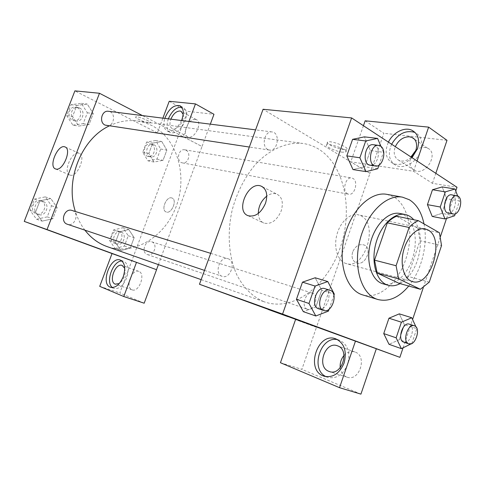 <?xml version="1.0" encoding="UTF-8"?>
<svg xmlns="http://www.w3.org/2000/svg" width="485" height="485" viewBox="0 0 485 485"><rect width="100%" height="100%" fill="white"/><g stroke="black" fill="none" stroke-linecap="round" stroke-linejoin="round"><path stroke-width="0.36" stroke-dasharray="2.42 1.82" d="M361.022 215.825C378.876 224.131 364.981 269.787 346.381 263.634C338.136 261.53 333.498 248.472 336.699 235.449C339.779 222.409 349.849 212.891 358.148 214.77L361.022 215.825M429.274 282.118L407.927 276.414L420.01 240.699L441.544 245.543M396.591 216.243L417.773 228.162L439.404 232.739M417.773 228.162L420.01 240.699M407.927 276.414L399.058 283.349M400.089 283.634C407.739 279.245 413.529 271.473 417.47 260.324C422.496 243.512 421.253 229.987 413.76 219.735M399.937 213.479L404.163 215.067C414.851 220.82 418.434 241.53 412.268 259.038C406.866 275.589 393.705 287.102 382.992 283.816M423.999 223.9C428.194 243.882 421.683 270.387 408.728 286.029M386.963 194.37L393.856 196.94C408.8 205.713 413.996 233.491 406.206 257.959C398.597 282.494 379.082 299.869 362.738 294.916M403.059 347.866L412.577 319.53M423.314 287.569L440.471 236.492M446.546 218.42L455.767 190.969M454.578 215.776L441.847 213.358L432.22 216.443L441.847 213.358L446.764 198.741L442.187 186.925L446.764 198.741L459.544 200.96L457.64 195.934M411.65 343.913L399.3 339.712L389.025 344.32L399.3 339.712L404.375 324.635L399.313 313.862L404.375 324.635L416.773 328.63L415.942 326.823M328.412 311.127L315.893 306.932L303.325 311.655L315.893 306.932L321.725 290.182L315.171 277.772L321.725 290.182L334.304 294.11M377.76 168.719L364.72 166.725L352.995 169.574L364.72 166.725L370.358 150.544L364.429 136.855L370.358 150.544L383.453 152.29L380.974 146.428M316.414 327.284L295.535 319.603L316.475 327.302L369.946 173.351L350.776 161.851L413.547 171.254L432.42 183.336L457.009 187.265M288.066 316.675L268.223 309.46M326.126 376.681L327.557 377.275C336.39 379.209 343.107 374.863 347.69 364.229C350.631 352.492 347.897 344.483 339.482 340.197L337.639 339.688M344.023 355.438C347.333 351.934 350.964 350.782 354.917 351.989L355.002 352.019C367.788 356.002 359.403 382.168 346.902 377.106C343.144 375.596 340.919 372.468 340.228 367.709M280.433 362.719L301.87 369.358L316.475 327.302M360.931 394.135L301.87 369.358M258.305 213.461C258.566 218.323 260.433 221.53 263.913 223.088C271.06 224.628 276.814 220.602 281.173 211.011C283.598 202.639 282.161 197.007 276.85 194.115C273.673 192.957 270.321 193.618 266.786 196.116M343.283 149.465L346.654 149.35C350.473 147.767 330.406 140.038 327.648 142.038C324.92 143.202 336.457 148.659 343.283 149.465M369.879 173.339L263.076 109.27M342.325 152.199C335.505 151.368 323.95 145.93 326.678 144.797C329.418 142.839 349.491 150.562 345.684 152.108L342.325 152.199M412.032 157.673C405.618 163.9 399.234 165.821 392.874 163.433C385.793 159.11 384.308 152.017 388.424 142.141M413.547 171.254L417.058 160.984M363.435 125.7L350.776 161.851M391.625 144.251C387.533 154.078 389.025 161.153 396.106 165.476C404.078 169.544 417.167 161.917 420.671 150.829C423.12 142.147 421.283 136.042 415.166 132.52L415.039 132.46M411.322 157.213C408.049 160.129 404.654 161.396 401.143 161.008L398.87 160.347C394.275 157.643 393.092 153.09 395.324 146.682M415.845 150.356C418.773 148.07 421.798 147.076 424.902 147.379L427.491 148.125C439.428 153.072 425.818 176.407 414.542 170.411C409.952 167.707 408.746 163.215 410.91 156.94M365.15 120.807L383.865 133.272L369.946 173.351M447.006 140.323L383.865 133.272M432.42 183.336L435.815 173.327M352.674 251.957C351.243 257.141 352.407 260.748 356.166 262.779C364.981 266.889 373.25 248.223 364.059 244.973C359.112 243.761 355.317 246.089 352.674 251.957C355.317 246.083 359.112 243.755 364.059 244.967C373.244 248.223 364.975 266.883 356.166 262.773C352.407 260.748 351.243 257.141 352.674 251.951M267.787 149.501C260.972 146.264 264.78 130.52 272.036 131.938C280.621 132.623 277.881 151.756 269.454 150.071L267.787 149.501M307.272 309.188C300.53 307.047 305.956 290.648 312.534 293.219L312.813 293.322C319.494 295.62 313.989 311.891 307.411 309.236L307.272 309.188M347.551 193.842C341.792 191.138 345.617 176.479 351.692 177.965L352.934 178.419C358.657 181.269 354.735 195.807 348.66 194.242L347.551 193.842M222.015 276.274C213.837 273.637 219.869 255.656 227.901 258.663L228.314 258.814C236.431 261.651 230.254 279.499 222.221 276.347L222.015 276.274M263.888 301.67C252.703 296.905 243.682 287.981 236.844 274.898C228.702 256.832 226.907 232.885 232.285 209.635C237.123 192.06 244.84 177.013 255.431 164.482C269.793 149.107 287.138 141.741 302.876 143.451C308.314 144.215 313.401 145.991 318.136 148.792C344.532 164.573 353.474 209.459 340.312 247.477C327.49 285.623 293.758 312 264.695 301.961L263.888 301.67M109.174 125.967C118.534 121.395 127.943 119.728 137.394 120.983L144.839 122.65L151.872 125.548C177.274 138.655 187.634 175.346 176.413 205.804C165.53 236.389 134.363 256.116 107.13 246.604M84.905 230.157C80.765 224.731 77.588 218.511 75.375 211.49M106.633 125.585C114.454 127.094 116.364 111.968 108.428 111.289M151.902 241.882C158.316 244.058 153.666 257.038 147.349 254.546C140.765 252.655 145.239 239.378 151.641 241.785L151.902 241.882M185.943 150.192C191.526 152.654 188.301 164.336 182.439 162.887C175.8 161.984 178.189 148.349 184.737 149.798L185.943 150.192M71.998 210.448L72.386 210.581C79.867 213.151 74.769 227.101 67.373 224.258M162.881 118.164L157.358 132.866L183.203 136.74L202.021 146.512L158.395 264.616M136.449 262.343L156.558 269.715M188.938 121.45L183.245 136.746L142.457 115.588M171.672 197.91C166.258 196.219 160.723 210.217 166.131 211.957C171.447 214.461 177.649 199.85 172.048 198.032L171.672 197.91L172.048 198.032C177.649 199.85 171.441 214.461 166.125 211.957C160.723 210.217 166.258 196.213 171.672 197.91M138.819 271.406L138.783 271.394C131.835 268.405 124.851 287.732 132.144 289.854C139.049 292.825 146.009 273.522 138.819 271.406M195.303 119.365C188.538 118.079 181.487 134.587 187.853 136.825C194.315 140.153 203.191 122.117 196.304 119.631L195.303 119.365M144.184 303.204L119.813 292.982L187.537 111.344L213.97 114.296M210.326 124.154L202.021 146.512M124.736 268.326C125.906 274.431 124.087 279.505 119.274 283.555M112.423 287.556L113.951 288.417C118.94 289.315 123.184 285.804 126.67 277.893C129.252 269.399 128.282 263.876 123.772 261.318L121.959 261.021M183.185 114.321C184.955 120.559 176.934 131.205 172.381 128.749C169.78 127.191 169.283 124.002 170.878 119.171M168.35 118.855C166.052 125.809 166.779 130.41 170.538 132.66C176.17 133.757 181.026 129.895 185.118 121.062C187.337 114.145 186.61 109.592 182.93 107.409L181.584 107.033M181.505 120.51C177.304 128.671 172.593 132.175 167.373 131.029C163.875 129.028 163.021 124.821 164.797 118.407M169.223 101.286L187.537 111.344M183.245 136.746L202.063 146.518M99.71 286.35L119.813 292.982M115.06 248.478L124.36 246.053L128.222 235.728L122.869 227.683L113.502 229.981L109.561 240.451L115.06 248.478L120.91 250.527L130.253 248.059L134.151 237.632L128.78 229.532L119.377 231.872L115.4 242.433L120.904 250.539L130.253 248.047L134.151 237.632L128.792 229.52M36.557 219.232L47.257 216.868L51.525 205.785L45.196 196.898L34.417 199.105L30.052 210.357L36.557 219.232L42.062 221.142L52.823 218.717M47.257 216.868L52.823 218.735L57.133 207.531L50.773 198.571L39.934 200.826L35.526 212.181L42.062 221.142L52.823 218.735L57.133 207.531L50.786 198.559M45.196 196.898L50.773 198.571L39.928 200.808L35.526 212.181L42.049 221.148M72.92 125.166L83.184 123.626L87.361 112.799L81.353 103.347L71.016 104.718L66.754 115.709L72.92 125.166L78.734 126.088L89.052 124.524L93.259 113.581L87.239 104.045L76.842 105.433L72.544 116.539L78.722 126.094L89.052 124.512L93.259 113.581L87.245 104.032L76.842 105.451M147.961 160.85L156.904 159.141L160.687 149.034L155.6 140.504L146.603 142.075L142.742 152.32L147.961 160.85L154.066 162.045L163.039 160.311L166.852 150.107L161.76 141.499L152.726 143.111L148.84 153.436L154.054 162.051M155.6 140.504L161.76 141.499L152.726 143.093L148.84 153.436L154.066 162.045L163.039 160.292M156.904 159.141L163.039 160.311L166.852 150.107L161.772 141.493M157.358 132.866L74.89 90.865M70.234 175.158C77.382 177.583 86.445 155.485 79.2 153.351C72.144 150.023 62.371 172.702 69.858 175.043L70.234 175.158M148.937 122.954L150.362 122.893C152.411 121.947 136.964 115.636 135.703 116.915C134.102 117.661 144.694 122.487 148.937 122.954C144.694 122.487 134.102 117.667 135.703 116.915C136.964 115.642 152.405 121.953 150.362 122.893L148.931 122.954M102.474 249.939L87.342 244.422M79.576 107.949C85.803 110.653 82.802 122.347 76.224 121.014C68.67 120.238 70.373 106.136 77.879 107.434L79.576 107.949M83.184 123.626L89.052 124.524M87.361 112.799L93.259 113.581M81.353 103.347L87.239 104.045M71.016 104.718L76.842 105.433L72.544 116.539L78.734 126.088M66.754 115.709L72.544 116.539M77.26 107.652C83.475 110.35 80.486 122.002 73.92 120.668C66.384 119.892 68.082 105.845 75.569 107.143L77.26 107.652M43.371 201.608C50.664 204.106 45.784 217.335 38.576 214.57C31.076 212.418 35.678 198.838 42.995 201.475L43.371 201.608M51.525 205.785L57.133 207.531M34.417 199.105L39.928 200.808M30.052 210.357L35.526 212.181M41.183 200.929C48.458 203.421 43.595 216.595 36.399 213.837C28.918 211.69 33.501 198.165 40.807 200.796L41.183 200.929M153.987 144.797C159.492 147.167 156.412 158.304 150.641 156.891C144.118 155.994 146.367 142.996 152.805 144.409L153.987 144.797M160.687 149.034L166.852 150.107M146.603 142.075L152.726 143.093M142.742 152.32L148.84 153.436M151.562 144.384C157.061 146.749 153.987 157.843 148.222 156.437C141.711 155.54 143.948 142.59 150.38 144.003L151.562 144.384M121.22 232.072C127.519 234.206 123.044 246.556 116.843 244.125C110.38 242.257 114.672 229.623 120.959 231.982L121.22 232.072M124.36 246.053L130.253 248.059M128.222 235.728L134.151 237.632M122.869 227.683L128.78 229.532L119.377 231.86L115.4 242.433L120.91 250.527M113.502 229.981L119.377 231.86M109.561 240.451L115.4 242.433M118.892 231.327C125.185 233.461 120.723 245.762 114.527 243.331C108.07 241.469 112.356 228.884 118.631 231.236L118.892 231.327M379.003 165.13L383.453 152.29M373.274 144.718L375.147 145.409C381.907 149.168 377.451 166.828 370.146 165.215M364.72 166.725L370.358 150.544M329.06 309.248L333.916 295.238M324.841 288.648L325.265 288.799C333.474 291.715 326.684 311.994 318.56 308.757M315.893 306.932L321.725 290.182M455.239 213.812L459.544 200.96M451.693 194.837L452.905 195.316C458.477 198.365 454.148 214.606 448.188 213.018M441.847 213.358L446.764 198.741M411.777 343.538L416.773 328.63M409.298 324.156L409.57 324.253C416.16 326.544 410.201 344.811 403.714 342.143M399.3 339.712L404.375 324.635M425.145 228.878L358.148 214.77M412.45 281.579L346.381 263.634M324.623 376.372L327.557 377.275M335.911 338.906L339.482 340.197M354.917 351.989L337.481 345.817M346.902 377.106L329.636 371.619M248.138 215.716L263.913 223.088M262.47 186.804L276.85 194.115M327.648 142.038L326.678 144.797M346.654 149.35L345.684 152.108M392.874 163.433L396.106 165.476M427.491 148.125L414.051 138.898M414.542 170.411L398.87 160.347M201.148 279.633L264.695 301.961M137.394 120.983L302.876 143.451M272.036 131.938L255.589 129.865M269.454 150.071L249.345 147.046M147.349 254.546L307.411 309.236M151.641 241.785L312.534 293.219M182.439 162.887L348.66 194.242M184.737 149.798L351.692 177.965M204.512 270.394L222.221 276.347M210.702 253.346L227.901 258.663M138.783 271.394L122.196 265.453M132.144 289.854L115.491 284.24M110.677 287.332L113.951 288.417M120.395 260.093L123.772 261.318M196.304 119.631L181.457 111.538M187.853 136.825L172.381 128.749M167.373 131.029L170.538 132.66M180.541 106.088L182.93 107.409M55.52 168.925L69.858 175.043M65.281 147.07L79.2 153.351M73.92 120.668L76.224 121.014M75.569 107.143L77.879 107.434M36.399 213.837L38.576 214.57M40.807 200.796L42.995 201.475M148.222 156.437L150.641 156.891M150.38 144.003L152.805 144.409M114.527 243.331L116.843 244.125M118.631 231.236L120.959 231.982"/><path stroke-width="0.73" d="M427.982 229.963C445.527 238.565 430.832 287.738 412.45 281.579C404.278 279.512 399.913 265.58 403.356 251.509C406.697 237.42 416.93 227.004 425.145 228.878L427.982 229.963M409.091 227.471L396.075 265.731L398.621 278.881L420.392 289.272L429.274 282.118L441.544 245.543L439.404 232.739L418.373 220.669C415.142 221.991 412.05 224.258 409.091 227.471L387.327 222.839L374.529 260.154L396.075 265.731M387.327 222.839C390.273 219.717 393.359 217.516 396.591 216.243L418.373 220.669M374.529 260.154L377.166 273.031L399.058 283.349L420.392 289.272M413.76 219.735C411.328 216.94 408.479 215.207 405.224 214.528C393.953 212.066 379.997 225.913 375.523 244.804C370.898 263.664 377.027 282.349 388.176 285.283C392.032 286.326 396.002 285.774 400.089 283.634M388.176 285.283L382.992 283.816C371.831 280.876 365.678 262.282 370.273 243.543C374.717 224.761 388.661 211.017 399.937 213.479L405.224 214.528M377.166 273.031L398.621 278.881M408.728 286.029C398.943 297.657 388.655 302.143 377.857 299.5C361.931 295.032 353.025 268.211 359.688 240.99C366.151 213.721 386.29 193.903 402.514 197.177L409.388 199.765C416.73 204.421 421.604 212.466 423.999 223.9M377.857 299.5L362.738 294.916C346.775 290.43 337.76 264.01 344.301 237.286C350.649 210.508 370.704 191.096 386.963 194.37L402.514 197.177M455.767 190.969L457.009 187.265L351.619 117.928L282.567 314.08L399.876 357.342L403.059 347.866M412.577 319.53L423.314 287.569M440.471 236.492L446.546 218.42M457.64 195.934L455.027 189.004L442.187 186.925L432.487 189.738L427.437 204.646L432.22 216.443L444.963 218.935L454.578 215.776L455.239 213.812M415.942 326.823L411.759 317.742L399.313 313.862L388.952 318.208L383.738 333.595L389.025 344.32L401.374 348.642L411.777 343.538M333.916 295.238L334.304 294.11L327.787 281.549L315.171 277.772L302.476 282.155L296.462 299.293L303.325 311.655L315.808 315.984L328.412 311.127L329.06 309.248M380.974 146.428L377.579 138.413L364.429 136.855L352.595 139.34L346.793 155.885L352.995 169.574L366.017 171.641L377.76 168.719L379.003 165.13M271.267 310.539L287.896 316.626L271.267 310.539M351.619 117.928L263.076 109.27L199.468 284.265L399.876 357.342M199.468 284.265L282.567 314.08M268.223 309.46L288.066 316.675M344.089 363.022C339.476 373.705 332.752 378.082 323.907 376.148C304.901 370.364 317.614 331.364 335.911 338.906C344.326 343.192 347.048 351.231 344.089 363.022M355.444 341.161L339.53 387.691L280.433 362.719L295.535 319.603M337.639 339.688C320.53 335.474 309.8 369.534 326.126 376.681M328.806 371.328C316.165 366.787 325.095 340.694 337.481 345.817L337.566 345.847C350.388 349.824 341.743 376.578 329.218 371.486L328.806 371.328M340.228 367.709C339.821 363.047 341.088 358.961 344.023 355.438M339.53 387.691L360.931 394.135L376.293 348.848M265.501 203.312C261.057 213.079 255.268 217.213 248.138 215.716C234.764 211.187 248.556 180.347 261.324 186.216C266.604 189.095 267.999 194.794 265.501 203.312M266.786 196.116C261.282 200.59 258.45 206.374 258.305 213.461M388.424 142.141C392.959 132.508 404.569 126.536 412.007 130.32C418.131 133.842 419.955 139.965 417.488 148.683L412.032 157.673M417.058 160.984L428.637 127.131L365.15 120.807L363.435 125.7M415.039 132.46C405.757 129.786 397.955 133.714 391.625 144.251M395.324 146.682C398.585 140.038 403.302 136.746 409.467 136.806L412.068 137.534C418.397 140.159 418.04 151.296 411.322 157.213M410.91 156.94L415.845 150.356M428.637 127.131L447.006 140.323L435.815 173.327M201.148 279.633L107.13 246.604C98.467 243.531 91.059 238.05 84.905 230.157M75.375 211.49C64.808 180.256 81.462 138.819 109.174 125.967M255.589 129.865L108.428 111.289C101.711 110.046 98.722 122.402 105.081 125.1L249.345 147.046M204.512 270.394L67.373 224.258C59.673 222.057 64.487 207.725 71.998 210.448L210.702 253.346M158.395 264.616L156.516 269.696M142.457 115.588L99.486 93.265L47.039 229.569L136.491 262.355L123.772 296.523L99.71 286.35L112.029 253.552L136.449 262.343M136.491 262.355L156.558 269.715L144.184 303.204L123.772 296.523M188.938 121.45L195.467 103.905L213.97 114.296L210.326 124.154M119.274 283.555L115.242 284.155C108.234 281.767 115.418 262.506 122.196 265.453L124.736 268.326M121.959 261.021C112.993 260.469 105.081 282.373 112.423 287.556M123.251 276.705C119.753 284.646 115.509 288.169 110.525 287.278C100.092 284.234 110.471 255.807 120.395 260.093C124.894 262.646 125.851 268.187 123.251 276.705M170.878 119.171C173.248 113.866 176.273 111.144 179.971 111.004L180.96 111.271L183.185 114.321M181.584 107.033C176.2 107.179 171.793 111.113 168.35 118.855M164.797 118.407C168.701 108.925 173.709 104.681 179.808 105.688C183.475 107.87 184.197 112.429 181.966 119.371L181.505 120.51M195.467 103.905L169.223 101.286L162.881 118.164M99.486 93.265L74.89 90.865L24.25 221.39L112.029 253.552M55.89 169.041L55.52 168.925C48.124 166.634 58.048 143.657 65.002 146.943C72.162 149.022 62.947 171.411 55.89 169.041M24.25 221.39L47.039 229.569M88.561 244.858L102.468 249.939L88.561 244.858M87.342 244.422L102.468 249.939M377.579 138.413L365.732 140.959L359.864 157.764L366.017 171.641M375.475 166.015L370.146 165.215C361.646 164.494 364.89 143.124 373.274 144.718L378.639 145.397L380.507 146.088C387.26 149.865 382.78 167.634 375.475 166.015C366.981 165.3 370.255 143.802 378.639 145.397M364.429 136.855L352.595 139.34L365.732 140.959M352.595 139.34L346.793 155.885L359.864 157.764M346.793 155.885L352.995 169.574M327.787 281.549L315.062 286.053L308.975 303.471L315.808 315.984M323.671 310.479L318.56 308.757C310.006 306.453 316.572 285.501 324.841 288.648L330.406 290.394C338.615 293.31 331.795 313.716 323.671 310.479C315.123 308.181 321.719 287.09 329.988 290.242M315.171 277.772L302.476 282.155L315.062 286.053M302.476 282.155L296.462 299.293L308.975 303.471M296.462 299.293L303.325 311.655M455.027 189.004L445.339 191.878L440.241 206.998L444.963 218.935M453.39 214L448.188 213.018C441.356 212.224 445.012 193.23 451.693 194.837L458.131 196.195C463.69 199.256 459.343 215.589 453.39 214C446.57 213.212 450.25 194.109 456.918 195.722M442.187 186.925L432.487 189.738L445.339 191.878M432.487 189.738L427.437 204.646L440.241 206.998M427.437 204.646L432.22 216.443M411.759 317.742L401.404 322.198L396.142 337.809L401.374 348.642M408.758 343.865L403.714 342.143C396.869 340.312 402.72 321.525 409.298 324.156L414.639 325.871C421.222 328.157 415.233 346.532 408.758 343.865C401.926 342.04 407.8 323.149 414.366 325.774M399.313 313.862L388.952 318.208L401.404 322.198M388.952 318.208L383.738 333.595L396.142 337.809M383.738 333.595L389.025 344.32M323.907 376.148L324.623 376.372M329.636 371.619L329.218 371.486M261.324 186.216L262.47 186.804M412.007 130.32L414.942 132.363M414.051 138.898L412.068 137.534M181.457 111.538L180.96 111.271M179.808 105.688L180.541 106.088"/></g></svg>
